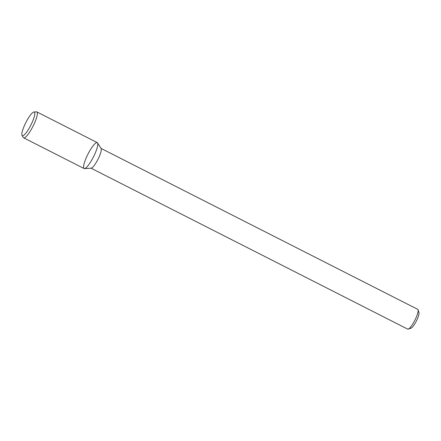 <?xml version="1.0" encoding="UTF-8"?>
<svg xmlns="http://www.w3.org/2000/svg" width="441" height="441" viewBox="0 0 441 441"><rect width="100%" height="100%" fill="white"/><g stroke="black" fill="none" stroke-linecap="round" stroke-linejoin="round"><path stroke-width="0.66" d="M410.962 328.159A8.87 1.874 -63.1 0 0 411.106 328.126A8.87 1.874 -63.1 0 0 416.337 321.07A8.87 1.874 -63.1 0 0 418.95 312.686L418.09 309.819A11.086 2.343 -63.1 0 0 417.754 309.356L101.044 148.413M91.006 168.175L407.716 329.124A11.086 2.343 -63.1 0 0 408.107 329.162A11.086 2.343 -63.1 0 0 408.283 329.118A11.086 2.343 -63.1 0 0 414.821 320.298A11.086 2.343 -63.1 0 0 418.09 309.819M84.479 168.611L91.171 168.164A11.086 2.343 -63.1 0 0 91.265 168.153A11.086 2.343 -63.1 0 0 98.067 159.124A11.086 2.343 -63.1 0 0 101.138 148.556L97.555 142.884A14.542 3.076 -63.1 0 0 87.935 154.185A14.542 3.076 -63.1 0 0 84.479 168.611A14.542 3.076 -63.1 0 0 84.6 168.6A14.542 3.076 -63.1 0 0 93.525 156.748A14.542 3.076 -63.1 0 0 97.555 142.884M22.05 135.464L23.379 137.564A14.542 3.076 -63.1 0 0 23.665 137.835L84.088 168.539A14.542 3.076 -63.1 0 0 84.6 168.6A14.542 3.076 -63.1 0 0 93.927 155.938A14.542 3.076 -63.1 0 0 97.263 142.614L36.846 111.909A14.542 3.076 -63.1 0 0 36.449 111.838L33.974 112.003A13.263 2.8 -63.1 0 0 25.826 122.62A13.263 2.8 -63.1 0 0 22.05 135.464A13.263 2.8 -63.1 0 0 22.783 135.767A13.263 2.8 -63.1 0 0 31.647 123.474A13.263 2.8 -63.1 0 0 33.974 112.003M23.665 137.835A14.542 3.076 -63.1 0 0 24.183 137.895A14.542 3.076 -63.1 0 0 33.51 125.233A14.542 3.076 -63.1 0 0 36.846 111.909M411.106 328.126L408.283 329.118"/></g></svg>
